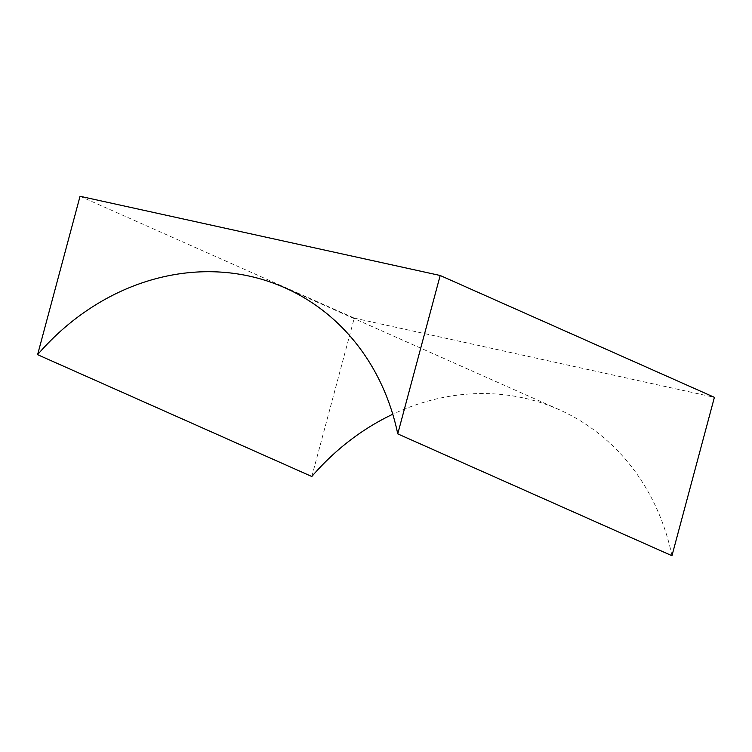 <?xml version="1.0" encoding="UTF-8"?>
<svg xmlns="http://www.w3.org/2000/svg" width="752" height="752" viewBox="0 0 752 752"><rect width="100%" height="100%" fill="white"/><g stroke="black" fill="none" stroke-linecap="round" stroke-linejoin="round"><path stroke-width="0.56" stroke-dasharray="3.76 2.82" d="M671.959 555.719A239.324 210.137 -66 0 0 558.999 409.596A239.324 210.137 -66 0 0 392.76 414.249M311.817 476.505L354.248 318.124L80.041 196.281M354.248 318.124L714.4 397.329M558.999 409.596L284.792 287.753"/><path stroke-width="1.13" d="M440.183 275.495L397.752 433.876A239.324 210.137 -66 0 0 284.792 287.753A239.324 210.137 -66 0 0 37.6 354.671L80.041 196.281L440.183 275.495L714.4 397.329L671.959 555.719L397.752 433.876M392.76 414.249A239.324 210.137 -66 0 0 311.817 476.505L37.6 354.671"/></g></svg>
